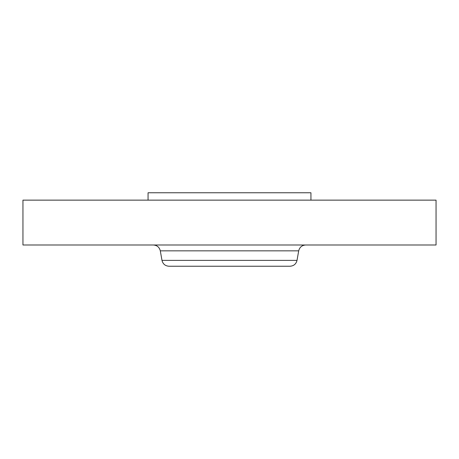 <?xml version="1.0" encoding="UTF-8"?>
<svg xmlns="http://www.w3.org/2000/svg" width="459" height="459" viewBox="0 0 459 459"><rect width="100%" height="100%" fill="white"/><g stroke="black" fill="none" stroke-linecap="round" stroke-linejoin="round"><path stroke-width="0.69" d="M148.062 200.141L148.062 192.763L310.938 192.763L310.938 200.141M22.95 200.141L436.05 200.141L436.05 244.991L22.95 244.991L22.95 200.141M183.927 266.237L281.43 266.237M297.013 260.385L161.987 260.385C162.899 264.017 165.223 265.968 168.964 266.237L290.036 266.237C293.777 265.968 296.101 264.017 297.013 260.385L298.694 250.843C299.607 247.212 301.93 245.261 305.671 244.991M161.987 260.385L160.306 250.843L298.694 250.843M160.306 250.843C159.393 247.212 157.07 245.261 153.329 244.991"/></g></svg>
